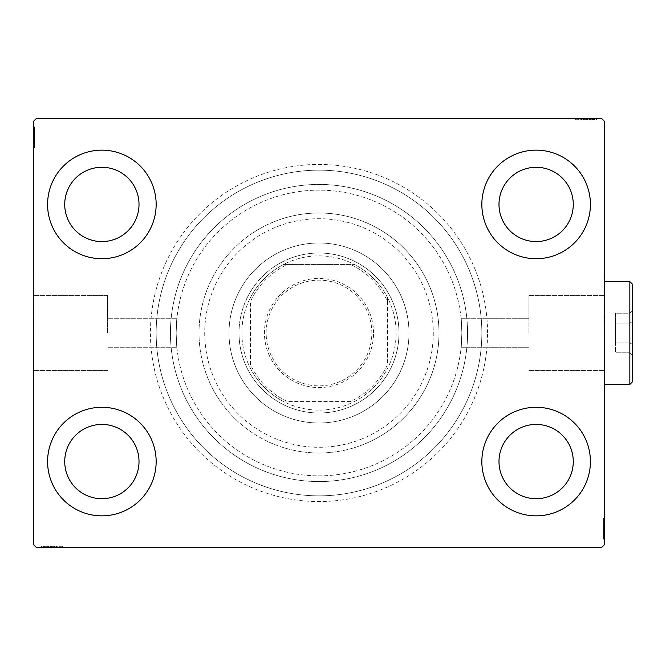 <?xml version="1.0" encoding="UTF-8"?>
<svg xmlns="http://www.w3.org/2000/svg" width="666" height="666" viewBox="0 0 666 666"><rect width="100%" height="100%" fill="white"/><g stroke="black" fill="none" stroke-linecap="round" stroke-linejoin="round"><path stroke-width="0.5" stroke-dasharray="3.33 2.5" d="M487.562 333A168.565 168.565 0 0 0 318.997 164.435A168.565 168.565 0 0 0 150.441 333A168.565 168.565 0 0 0 318.997 501.565A168.565 168.565 0 0 0 487.562 333M156.152 333A162.845 162.845 0 0 1 318.997 170.155A162.845 162.845 0 0 1 481.851 333A162.845 162.845 0 0 1 318.997 495.845A162.845 162.845 0 0 1 156.152 333A162.845 162.845 0 0 1 318.997 170.155A162.845 162.845 0 0 1 481.851 333A162.845 162.845 0 0 1 318.997 495.845A162.845 162.845 0 0 1 156.152 333M528.937 333L528.937 295.404L528.937 333M461.854 333C461.072 314.568 461.072 314.568 461.854 333C461.072 314.568 461.072 314.568 461.854 333C461.072 314.568 461.072 314.568 461.854 333C461.072 314.568 461.072 314.568 461.854 333A142.849 142.849 0 0 1 318.997 475.849A142.849 142.849 0 0 1 176.149 333C176.931 314.568 176.931 314.568 176.149 333C176.931 314.568 176.931 314.568 176.149 333C176.931 314.568 176.931 314.568 176.149 333C176.931 314.568 176.931 314.568 176.149 333A142.849 142.849 0 0 1 318.997 190.151A142.849 142.849 0 0 1 461.854 333C461.072 351.432 461.072 351.432 461.854 333C461.072 351.432 461.072 351.432 461.854 333C461.072 351.432 461.072 351.432 461.854 333C461.072 351.432 461.072 351.432 461.854 333A142.849 142.849 0 0 1 318.997 475.849A142.849 142.849 0 0 1 176.149 333A142.849 142.849 0 0 1 318.997 190.151A142.849 142.849 0 0 1 461.854 333A142.849 142.849 0 0 1 318.997 475.849A142.849 142.849 0 0 1 176.149 333C176.931 351.432 176.931 351.432 176.149 333C176.931 351.432 176.931 351.432 176.149 333C176.931 351.432 176.931 351.432 176.149 333C176.931 351.432 176.931 351.432 176.149 333A142.849 142.849 0 0 1 318.997 190.151A142.849 142.849 0 0 1 461.854 333A142.849 142.849 0 0 1 318.997 475.849A142.849 142.849 0 0 1 176.149 333A142.849 142.849 0 0 1 318.997 190.151A142.849 142.849 0 0 1 461.854 333M604.129 333L604.129 275.857L604.129 333M604.703 333L604.703 275.857L604.703 333M107.584 333L107.584 295.404L107.584 333M33.874 333L33.874 275.857L33.874 333M33.3 333L33.3 275.857L33.3 333M47.586 461.563A54.279 54.279 0 0 1 101.865 407.284A54.279 54.279 0 0 1 156.152 461.563A54.279 54.279 0 0 1 101.865 515.85A54.279 54.279 0 0 1 47.586 461.563A54.279 54.279 0 0 1 101.865 407.284A54.279 54.279 0 0 1 156.152 461.563A54.279 54.279 0 0 1 101.865 515.85A54.279 54.279 0 0 1 47.586 461.563A54.279 54.279 0 0 1 101.865 407.284A54.279 54.279 0 0 1 156.152 461.563A54.279 54.279 0 0 1 101.865 515.85A54.279 54.279 0 0 1 47.586 461.563M481.851 204.437A54.279 54.279 0 0 1 536.13 150.15A54.279 54.279 0 0 1 590.417 204.437A54.279 54.279 0 0 1 536.13 258.716A54.279 54.279 0 0 1 481.851 204.437A54.279 54.279 0 0 1 536.13 150.15A54.279 54.279 0 0 1 590.417 204.437A54.279 54.279 0 0 1 536.13 258.716A54.279 54.279 0 0 1 481.851 204.437A54.279 54.279 0 0 1 536.13 150.15A54.279 54.279 0 0 1 590.417 204.437A54.279 54.279 0 0 1 536.13 258.716A54.279 54.279 0 0 1 481.851 204.437M481.851 461.563A54.279 54.279 0 0 1 536.13 407.284A54.279 54.279 0 0 1 590.417 461.563A54.279 54.279 0 0 1 536.13 515.85A54.279 54.279 0 0 1 481.851 461.563A54.279 54.279 0 0 1 536.13 407.284A54.279 54.279 0 0 1 590.417 461.563A54.279 54.279 0 0 1 536.13 515.85A54.279 54.279 0 0 1 481.851 461.563A54.279 54.279 0 0 1 536.13 407.284A54.279 54.279 0 0 1 590.417 461.563A54.279 54.279 0 0 1 536.13 515.85A54.279 54.279 0 0 1 481.851 461.563M47.586 204.437A54.279 54.279 0 0 1 101.865 150.15A54.279 54.279 0 0 1 156.152 204.437A54.279 54.279 0 0 1 101.865 258.716A54.279 54.279 0 0 1 47.586 204.437A54.279 54.279 0 0 1 101.865 150.15A54.279 54.279 0 0 1 156.152 204.437A54.279 54.279 0 0 1 101.865 258.716A54.279 54.279 0 0 1 47.586 204.437A54.279 54.279 0 0 1 101.865 150.15A54.279 54.279 0 0 1 156.152 204.437A54.279 54.279 0 0 1 101.865 258.716A54.279 54.279 0 0 1 47.586 204.437M170.438 333A148.568 148.568 0 0 1 318.997 184.432A148.568 148.568 0 0 1 467.565 333A148.568 148.568 0 0 1 318.997 481.568A148.568 148.568 0 0 1 170.438 333A148.568 148.568 0 0 1 318.997 184.432A148.568 148.568 0 0 1 467.565 333A148.568 148.568 0 0 1 318.997 481.568A148.568 148.568 0 0 1 170.438 333M64.727 204.437A37.138 37.138 0 0 1 101.865 167.291A37.138 37.138 0 0 1 139.011 204.437A37.138 37.138 0 0 1 101.865 241.575A37.138 37.138 0 0 1 64.727 204.437M498.992 461.563A37.138 37.138 0 0 1 536.13 424.425A37.138 37.138 0 0 1 573.276 461.563A37.138 37.138 0 0 1 536.13 498.709A37.138 37.138 0 0 1 498.992 461.563M498.992 204.437A37.138 37.138 0 0 1 536.13 167.291A37.138 37.138 0 0 1 573.276 204.437A37.138 37.138 0 0 1 536.13 241.575A37.138 37.138 0 0 1 498.992 204.437M64.727 461.563A37.138 37.138 0 0 1 101.865 424.425A37.138 37.138 0 0 1 139.011 461.563A37.138 37.138 0 0 1 101.865 498.709A37.138 37.138 0 0 1 64.727 461.563M592.798 119.863L576.132 119.863L596.128 119.863L581.518 119.863L583.666 119.863L583.682 118.723L581.26 118.723L596.386 118.723L581.26 118.723L596.128 118.723L581.518 118.723L583.666 118.723L583.666 119.863L581.26 119.863L581.252 118.723L596.386 118.723L576.132 118.723L596.128 118.723L576.132 118.723L596.128 118.723L576.132 118.723L596.128 118.723L576.132 118.723L596.128 118.723L581.252 118.723L581.26 119.863L596.128 119.863L596.128 118.723L576.132 118.723L596.644 118.723L576.132 118.723L596.128 118.723L576.132 118.723L596.128 118.723L596.128 119.863L589.718 119.863L589.718 118.723L589.718 119.863L596.128 119.863L596.128 118.723L596.128 119.863L576.132 119.863L576.132 118.723L576.132 119.863L596.644 119.863L596.644 118.723L575.615 118.723L596.644 118.723L575.615 118.723L596.644 118.723L575.615 118.723L596.644 118.723L596.644 119.863L594.338 119.863L594.338 118.723L594.305 119.863L592.798 119.863L592.798 118.723M601.848 118.723L36.155 118.723L33.3 121.578L33.3 544.422L36.155 547.277L601.848 547.277L604.703 544.422L604.703 121.578L601.848 118.723M589.243 119.863L578.18 119.863L596.386 119.863L593.056 119.863L594.721 119.863L594.721 118.723L593.056 118.723L596.386 118.723L593.056 118.723L596.386 118.723L593.056 118.723L596.386 118.723L594.721 118.723L594.721 119.863L593.056 119.863L593.056 118.723L593.056 119.863L594.588 119.863L594.588 118.723L577.672 118.723L594.588 118.723L577.672 118.723L594.588 118.723L583.058 118.723L594.588 118.723L594.588 119.863L591.2 119.863L591.2 118.723L591.217 119.863L589.243 119.863L589.243 118.723M43.665 546.137L61.871 546.137L41.875 546.137L56.485 546.137L54.337 546.137L54.321 547.277L56.743 547.277L41.617 547.277L56.743 547.277L41.875 547.277L56.485 547.277L54.337 547.277L54.337 546.137L56.743 546.137L56.752 547.277L41.617 547.277L61.871 547.277L41.875 547.277L61.871 547.277L41.875 547.277L61.871 547.277L41.875 547.277L61.871 547.277L41.875 547.277L56.752 547.277L56.743 546.137L41.875 546.137L41.875 547.277L61.871 547.277L41.359 547.277L61.871 547.277L41.875 547.277L61.871 547.277L41.875 547.277L41.875 546.137L48.285 546.137L48.285 547.277L48.285 546.137L41.875 546.137L41.875 547.277L41.875 546.137L61.871 546.137L61.871 547.277L61.871 546.137L41.359 546.137L41.359 547.277L62.379 547.277L41.359 547.277L62.379 547.277L41.359 547.277L62.379 547.277L41.359 547.277L41.359 546.137L43.665 546.137L43.665 547.277M48.76 546.137L59.815 546.137L41.617 546.137L44.947 546.137L43.282 546.137L43.282 547.277L44.947 547.277L41.617 547.277L44.947 547.277L41.617 547.277L44.947 547.277L41.617 547.277L43.282 547.277L43.282 546.137L44.947 546.137L44.947 547.277L44.947 546.137L43.407 546.137L43.407 547.277L60.331 547.277L43.407 547.277L60.331 547.277L43.407 547.277L54.945 547.277L43.407 547.277L43.407 546.137L46.795 546.137L46.795 547.277L46.77 546.137L48.76 546.137L48.76 547.277M604.703 526.257L604.703 538.961L604.703 526.257L603.562 526.257L603.562 523.834L604.703 523.834L604.703 538.961L604.703 523.834L603.562 523.834L603.562 525.915L604.703 525.915M603.562 536.913L603.562 518.706L603.562 538.702L604.703 538.702L604.703 518.706L604.703 539.219L604.703 518.706L604.703 538.702L604.703 518.706L604.703 538.702L603.562 538.702L604.703 538.702L603.562 538.702L603.562 532.292L604.703 532.292L603.562 532.292L603.562 538.702L604.703 538.702L603.562 538.702L603.562 518.706L604.703 518.706L603.562 518.706L603.562 539.219L604.703 539.219L604.703 518.19L604.703 539.219L604.703 518.19L604.703 539.219L604.703 518.19L604.703 539.219L603.562 539.219L603.562 536.913L604.703 536.913M603.562 525.915L603.562 538.961L603.562 535.63L603.562 537.295L604.703 537.295L604.703 535.63L604.703 538.961L604.703 535.63L604.703 538.961L604.703 535.63L604.703 538.961L604.703 537.295L603.562 537.295L603.562 535.63L604.703 535.63L603.562 535.63L603.562 537.162L604.703 537.162L604.703 520.246L604.703 537.162L604.703 520.246L604.703 537.162L604.703 525.632L604.703 537.162L603.562 537.162L603.562 533.774L604.703 533.774M33.3 139.743L33.3 127.04L33.3 139.743L34.441 139.743L34.441 142.166L33.3 142.166L33.3 127.04L33.3 142.166L34.441 142.166L34.441 140.085L33.3 140.085M34.441 129.087L34.441 147.294L34.441 127.298L33.3 127.298L33.3 147.294L33.3 126.781L33.3 147.294L33.3 127.298L33.3 147.294L33.3 127.298L34.441 127.298L33.3 127.298L34.441 127.298L34.441 133.708L33.3 133.708L34.441 133.708L34.441 127.298L33.3 127.298L34.441 127.298L34.441 147.294L33.3 147.294L34.441 147.294L34.441 126.781L33.3 126.781L33.3 147.81L33.3 126.781L33.3 147.81L33.3 126.781L33.3 147.81L33.3 126.781L34.441 126.781L34.441 129.087L33.3 129.087M34.441 140.085L34.441 127.04L34.441 130.369L34.441 128.704L33.3 128.704L33.3 130.369L33.3 127.04L33.3 130.369L33.3 127.04L33.3 130.369L33.3 127.04L33.3 128.704L34.441 128.704L34.441 130.369L33.3 130.369L34.441 130.369L34.441 128.838L33.3 128.838L33.3 145.754L33.3 128.838L33.3 145.754L33.3 128.838L33.3 140.368L33.3 128.838L34.441 128.838L34.441 132.226L33.3 132.226M34.441 130.628L33.3 130.628M34.441 129.121L33.3 129.121M34.441 132.376L34.441 147.294L34.441 127.298L34.441 147.294L33.3 147.294L34.441 147.294L33.3 147.294L34.441 147.294L34.441 132.376L33.3 132.376M34.441 135.756L34.441 142.474L34.441 135.756L33.3 135.756L33.3 142.474L33.3 135.756L33.3 142.474L33.3 135.756L34.441 135.756L34.441 142.474L33.3 142.474L34.441 142.474L34.441 135.756L33.3 135.756L34.441 135.756M34.441 132.126L34.441 147.294L34.441 127.298L34.441 147.294L33.3 147.294L34.441 147.294L33.3 147.294L34.441 147.294L34.441 132.126L33.3 132.126M34.441 142.341L34.441 127.298L33.3 127.298L34.441 127.298L33.3 127.298L34.441 127.298L33.3 127.298L34.441 127.298L34.441 147.294L33.3 147.294L34.441 147.294L33.3 147.294L34.441 147.294L34.441 142.341L33.3 142.341M34.441 142.174L33.3 142.174M34.441 132.226L34.441 147.81L34.441 126.781L34.441 131.152L33.3 131.152M34.441 131.152L34.441 132.168L33.3 132.168M34.441 132.168L34.441 137.304L33.3 137.304L34.441 137.304L34.441 126.781L33.3 126.781L34.441 126.781L34.441 137.204L33.3 137.204L34.441 137.213L34.441 147.81L33.3 147.81L34.441 147.81L34.441 137.304L34.441 145.754L33.3 145.754L34.441 145.754L34.441 128.838L33.3 128.838L34.441 128.838L34.441 137.304L33.3 137.304L34.441 137.304L34.441 126.781L34.441 137.204L33.3 137.204L34.441 137.213L34.441 147.81L33.3 147.81M34.441 134.182L33.3 134.182M34.441 147.81L34.441 128.838L34.441 142.166L34.441 140.11L33.3 140.093L34.441 140.368L33.3 140.368L34.441 140.368L34.441 137.221L33.3 137.221M34.441 143.14L33.3 143.14M34.441 144.422L33.3 144.422M34.441 143.19L33.3 143.19M34.441 143.223L33.3 143.223M34.441 140.643L33.3 140.643M34.441 138.653L33.3 138.653M34.441 137.221L34.441 132.209L33.3 132.193L34.441 132.209L34.441 127.298L33.3 127.298L34.441 127.298L34.441 147.294L33.3 147.294L34.441 147.294L34.441 146.57L33.3 146.57M34.441 138.087L33.3 138.087M34.441 132.975L33.3 132.975L33.3 136.78L33.3 129.346L33.3 132.975L34.441 132.975L34.441 136.78L34.441 132.975M34.441 146.57L34.441 137.046L34.441 145.246L33.3 145.246L33.3 129.346L33.3 145.246L34.441 145.246L34.441 129.346L33.3 129.346L34.441 129.346L34.441 137.046L33.3 137.046L34.441 137.046L34.441 127.298L33.3 127.298L34.441 127.298L34.441 133.708L33.3 133.708L34.441 133.708L34.441 127.298L33.3 127.298L34.441 127.298L34.441 147.294L33.3 147.294L34.441 147.294L34.441 127.298L33.3 127.298L34.441 127.298L34.441 141.908L33.3 141.908L34.441 141.908L34.441 139.76L33.3 139.76L34.441 139.76L34.441 142.166L33.3 142.166M34.441 142.299L33.3 142.299M34.441 138.836L33.3 138.836M34.441 136.78L33.3 136.78L34.441 136.78M34.441 136.547L33.3 136.547M34.441 145.754L33.3 145.754M34.441 145.246L33.3 145.246L34.441 145.246M34.441 129.346L33.3 129.346M34.441 144.68L33.3 144.68M34.441 129.853L33.3 129.853M34.441 138.403L33.3 138.403M34.441 137.079L33.3 137.079M34.441 133.525L33.3 133.525M34.441 131.26L33.3 131.26M34.441 127.04L34.441 130.369L34.441 127.04L33.3 127.04L34.441 127.04L34.441 128.704L34.441 127.04L33.3 127.04L34.441 127.04L34.441 128.704L33.3 128.704L34.441 128.704L34.441 130.369L33.3 130.369L34.441 130.369L34.441 127.04L34.441 134.565L33.3 134.565L34.441 134.565L34.441 127.04L33.3 127.04M34.441 129.021L33.3 129.021M34.441 128.838L33.3 128.838L34.441 128.838L34.441 134.549L34.441 128.838M34.441 131.185L33.3 131.185M34.441 132.576L33.3 132.576M34.441 134.082L33.3 134.082M34.441 136.08L33.3 136.08M34.441 138.337L33.3 138.337M34.441 141.667L33.3 141.667M34.441 142.166L34.441 139.743M34.441 140.368L34.441 134.549L34.441 140.368L33.3 140.368M34.441 134.549L33.3 134.549L34.441 134.549M34.441 128.704L33.3 128.704L34.441 128.704M603.562 535.372L604.703 535.372M603.562 536.879L604.703 536.879M603.562 533.624L603.562 518.706L603.562 538.702L603.562 518.706L604.703 518.706L603.562 518.706L604.703 518.706L603.562 518.706L603.562 533.624L604.703 533.624M603.562 530.244L603.562 523.526L603.562 530.244L604.703 530.244L604.703 523.526L604.703 530.244L604.703 523.526L604.703 530.244L603.562 530.244L603.562 523.526L604.703 523.526L603.562 523.526L603.562 530.244L604.703 530.244L603.562 530.244M603.562 533.874L603.562 518.706L603.562 538.702L603.562 518.706L604.703 518.706L603.562 518.706L604.703 518.706L603.562 518.706L603.562 533.874L604.703 533.874M603.562 523.659L603.562 538.702L604.703 538.702L603.562 538.702L604.703 538.702L603.562 538.702L604.703 538.702L603.562 538.702L603.562 518.706L604.703 518.706L603.562 518.706L604.703 518.706L603.562 518.706L603.562 523.659L604.703 523.659M603.562 523.826L604.703 523.826M603.562 533.774L603.562 518.19L603.562 539.219L603.562 534.848L604.703 534.848M603.562 534.848L603.562 533.832L604.703 533.832M603.562 533.832L603.562 528.696L604.703 528.696L603.562 528.696L603.562 539.219L604.703 539.219L603.562 539.219L603.562 528.796L604.703 528.796L603.562 528.787L603.562 518.19L604.703 518.19L603.562 518.19L603.562 528.696L603.562 520.246L604.703 520.246L603.562 520.246L603.562 537.162L604.703 537.162L603.562 537.162L603.562 528.696L604.703 528.696L603.562 528.696L603.562 539.219L603.562 528.796L604.703 528.796L603.562 528.787L603.562 518.19L604.703 518.19M603.562 531.818L604.703 531.818M603.562 518.19L603.562 537.162L603.562 523.834L603.562 525.89L604.703 525.907L603.562 525.632L604.703 525.632L603.562 525.632L603.562 528.779L604.703 528.779M603.562 522.86L604.703 522.86M603.562 521.578L604.703 521.578M603.562 522.81L604.703 522.81M603.562 522.777L604.703 522.777M603.562 525.357L604.703 525.357M603.562 527.347L604.703 527.347M603.562 528.779L603.562 533.791L604.703 533.807L603.562 533.791L603.562 538.702L604.703 538.702L603.562 538.702L603.562 518.706L604.703 518.706L603.562 518.706L603.562 519.43L604.703 519.43M603.562 527.913L604.703 527.913M603.562 533.025L604.703 533.025L604.703 529.22L604.703 536.654L604.703 533.025L603.562 533.025L603.562 529.22L603.562 533.025M603.562 519.43L603.562 528.954L603.562 520.754L604.703 520.754L604.703 536.654L604.703 520.754L603.562 520.754L603.562 536.654L604.703 536.654L603.562 536.654L603.562 528.954L604.703 528.954L603.562 528.954L603.562 538.702L604.703 538.702L603.562 538.702L603.562 532.292L604.703 532.292L603.562 532.292L603.562 538.702L604.703 538.702L603.562 538.702L603.562 518.706L604.703 518.706L603.562 518.706L603.562 538.702L604.703 538.702L603.562 538.702L603.562 524.092L604.703 524.092L603.562 524.092L603.562 526.24L604.703 526.24L603.562 526.24L603.562 523.834L604.703 523.834M603.562 523.701L604.703 523.701M603.562 527.164L604.703 527.164M603.562 529.22L604.703 529.22L603.562 529.22M603.562 529.453L604.703 529.453M603.562 520.246L604.703 520.246M603.562 520.754L604.703 520.754L603.562 520.754M603.562 536.654L604.703 536.654M603.562 521.32L604.703 521.32M603.562 536.147L604.703 536.147M603.562 527.597L604.703 527.597M603.562 528.921L604.703 528.921M603.562 532.475L604.703 532.475M603.562 534.74L604.703 534.74M603.562 538.961L603.562 535.63L603.562 538.961L604.703 538.961L603.562 538.961L603.562 537.295L603.562 538.961L604.703 538.961L603.562 538.961L603.562 537.295L604.703 537.295L603.562 537.295L603.562 535.63L604.703 535.63L603.562 535.63L603.562 538.961L603.562 531.435L604.703 531.435L603.562 531.435L603.562 538.961L604.703 538.961M603.562 536.979L604.703 536.979M603.562 537.162L604.703 537.162L603.562 537.162L603.562 531.451L603.562 537.162M603.562 534.815L604.703 534.815M603.562 533.424L604.703 533.424M603.562 531.918L604.703 531.918M603.562 529.92L604.703 529.92M603.562 527.663L604.703 527.663M603.562 524.333L604.703 524.333M603.562 523.834L603.562 526.257M603.562 525.632L603.562 531.451L603.562 525.632L604.703 525.632M603.562 531.451L604.703 531.451L603.562 531.451M603.562 537.295L604.703 537.295L603.562 537.295M45.205 546.137L45.205 547.277M43.698 546.137L43.698 547.277M46.953 546.137L61.871 546.137L41.875 546.137L61.871 546.137L61.871 547.277L61.871 546.137L61.871 547.277L61.871 546.137L46.953 546.137L46.953 547.277M50.333 546.137L57.043 546.137L50.333 546.137L50.333 547.277L57.043 547.277L50.333 547.277L57.043 547.277L50.333 547.277L50.333 546.137L57.043 546.137L57.043 547.277L57.043 546.137L50.333 546.137L50.333 547.277L50.333 546.137M57.717 546.137L41.875 546.137L61.871 546.137L41.875 546.137L61.871 546.137L41.875 546.137L61.871 546.137L41.875 546.137L61.871 546.137L41.875 546.137L41.875 547.277L41.875 546.137L41.875 547.277L41.875 546.137L56.752 546.137L54.662 546.137L54.67 547.277L54.662 546.137L57.717 546.137L57.717 547.277M61.871 546.137L61.871 547.277L61.871 546.137M46.745 546.137L62.379 546.137L41.359 546.137L51.782 546.137L41.359 546.137L45.729 546.137L45.729 547.277L45.763 546.137L46.745 546.137L46.745 547.277M62.379 546.137L41.359 546.137L62.379 546.137L62.379 547.277M58.999 546.137L58.999 547.277M57.767 546.137L57.767 547.277M60.331 546.137L60.331 547.277L60.331 546.137L51.79 546.137L51.782 547.277L51.79 546.137L43.407 546.137L43.407 547.277L43.407 546.137L51.881 546.137L51.881 547.277L51.881 546.137L51.881 547.277L51.881 546.137L60.331 546.137L60.331 547.277M57.8 546.137L57.8 547.277M55.22 546.137L55.22 547.277M53.222 546.137L53.222 547.277M41.875 546.137L41.875 547.277L41.875 546.137M46.695 546.137L46.695 547.277M41.359 546.137L41.359 547.277L41.359 546.137M56.918 546.137L56.918 547.277M52.656 546.137L52.656 547.277M47.544 546.137L47.544 547.277L51.357 547.277L43.923 547.277L47.544 547.277L47.544 546.137L51.357 546.137L47.544 546.137M59.815 546.137L59.815 547.277L43.923 547.277L59.815 547.277L59.815 546.137L43.923 546.137L43.923 547.277L43.923 546.137L51.623 546.137L51.615 547.277L51.623 546.137L59.815 546.137L59.815 547.277L59.815 546.137M56.876 546.137L56.876 547.277M53.405 546.137L53.405 547.277M51.357 546.137L51.357 547.277L51.357 546.137M51.124 546.137L51.124 547.277M47.153 546.137L56.743 546.137L51.798 546.137L51.782 547.277L51.79 546.137L43.407 546.137L43.407 547.277L43.407 546.137L47.153 546.137L47.153 547.277M61.147 546.137L61.147 547.277M43.923 546.137L43.923 547.277M59.257 546.137L59.257 547.277M44.431 546.137L44.431 547.277M48.285 546.137L48.285 547.277L48.285 546.137M54.337 546.137L49.134 546.137L54.945 546.137L54.945 547.277L54.945 546.137L49.126 546.137L49.134 547.277L49.134 546.137L41.617 546.137L41.617 547.277L41.617 546.137L43.282 546.137L41.617 546.137L41.617 547.277L41.617 546.137L43.282 546.137L43.282 547.277L43.282 546.137L44.947 546.137L44.947 547.277L44.947 546.137L41.617 546.137L56.743 546.137L56.743 547.277L56.743 546.137L54.337 546.137L54.337 547.277M52.98 546.137L52.98 547.277M51.657 546.137L51.657 547.277M48.094 546.137L48.094 547.277M45.837 546.137L45.837 547.277M43.59 546.137L43.59 547.277M48.66 546.137L48.66 547.277M50.658 546.137L50.658 547.277M52.905 546.137L52.905 547.277M56.485 546.137L56.485 547.277L56.485 546.137M56.244 546.137L56.244 547.277M54.687 546.137L54.687 547.277M51.798 546.137L51.798 547.277M43.407 546.137L49.126 546.137L43.407 546.137M49.126 546.137L49.126 547.277L49.126 546.137M54.945 546.137L54.945 547.277M41.617 546.137L43.282 546.137L43.282 547.277L43.282 546.137L44.947 546.137L41.617 546.137L41.617 547.277M591.05 119.863L576.132 119.863L596.128 119.863L576.132 119.863L576.132 118.723L576.132 119.863L576.132 118.723L576.132 119.863L591.05 119.863L591.05 118.723M587.67 119.863L580.952 119.863L587.67 119.863L587.67 118.723L580.952 118.723L587.67 118.723L580.952 118.723L587.67 118.723L587.67 119.863L580.952 119.863L580.952 118.723L580.952 119.863L587.67 119.863L587.67 118.723L587.67 119.863M580.286 119.863L596.644 119.863L576.132 119.863L596.128 119.863L576.132 119.863L596.128 119.863L576.132 119.863L596.128 119.863L576.132 119.863L596.128 119.863L596.128 118.723L596.128 119.863L596.128 118.723L596.128 119.863L581.252 119.863L583.341 119.863L583.333 118.723L583.341 119.863L580.286 119.863L580.286 118.723M576.132 119.863L576.132 118.723L576.132 119.863M592.274 119.863L592.274 118.723M580.203 119.863L591.233 119.863L591.258 118.723L591.233 119.863L594.588 119.863L586.122 119.863L586.122 118.723L586.122 119.863L577.672 119.863L577.672 118.723L577.672 119.863L580.203 119.863L580.203 118.723M579.004 119.863L586.213 119.863L575.615 119.863L575.615 118.723L575.615 119.863L579.004 119.863L579.004 118.723M580.236 119.863L580.236 118.723M582.783 119.863L582.783 118.723M584.773 119.863L584.773 118.723M596.128 119.863L596.128 118.723L596.128 119.863M591.3 119.863L591.3 118.723M575.615 119.863L586.213 119.863L586.222 118.723L586.213 119.863L594.588 119.863L594.588 118.723L594.588 119.863L586.122 119.863L586.122 118.723L586.122 119.863L596.644 119.863L596.644 118.723L596.644 119.863L586.222 119.863L586.222 118.723L586.213 119.863L575.615 119.863L575.615 118.723M581.085 119.863L581.085 118.723M585.339 119.863L585.339 118.723M590.451 119.863L590.451 118.723L586.646 118.723L594.08 118.723L590.451 118.723L590.451 119.863L586.646 119.863L590.451 119.863M578.18 119.863L578.18 118.723L594.08 118.723L578.18 118.723L578.18 119.863L594.08 119.863L594.08 118.723L594.08 119.863L586.38 119.863L586.38 118.723L586.38 119.863L578.18 119.863L578.18 118.723L578.18 119.863M581.127 119.863L581.127 118.723M584.59 119.863L584.59 118.723M586.646 119.863L586.646 118.723L586.646 119.863M586.879 119.863L586.879 118.723M592.24 119.863L581.26 119.863L594.588 119.863L594.588 118.723L594.588 119.863L592.24 119.863L592.24 118.723M577.672 119.863L577.672 118.723M576.856 119.863L576.856 118.723M594.08 119.863L594.08 118.723M578.746 119.863L578.746 118.723M593.572 119.863L593.572 118.723M589.718 119.863L589.718 118.723L589.718 119.863M583.666 119.863L588.861 119.863L583.058 119.863L583.058 118.723L583.058 119.863L588.877 119.863L588.861 118.723L588.861 119.863L596.386 119.863L596.386 118.723L596.386 119.863L594.721 119.863L596.386 119.863L596.386 118.723L596.386 119.863L594.721 119.863L594.721 118.723L594.721 119.863L593.056 119.863L593.056 118.723L593.056 119.863L596.386 119.863L581.26 119.863L581.26 118.723L581.26 119.863L583.666 119.863L583.666 118.723M585.023 119.863L585.023 118.723M586.346 119.863L586.346 118.723M589.901 119.863L589.901 118.723M592.166 119.863L592.166 118.723M594.405 119.863L594.405 118.723M590.85 119.863L590.85 118.723M589.343 119.863L589.343 118.723M587.345 119.863L587.345 118.723M585.089 119.863L585.089 118.723M581.518 119.863L581.518 118.723L581.518 119.863M581.759 119.863L581.759 118.723M583.316 119.863L583.316 118.723M586.205 119.863L586.205 118.723M594.588 119.863L588.877 119.863L594.588 119.863M588.877 119.863L588.877 118.723L588.877 119.863M583.058 119.863L583.058 118.723M596.386 119.863L594.721 119.863L594.721 118.723L594.721 119.863L593.056 119.863L596.386 119.863L596.386 118.723M362.637 438.619A114.277 114.277 0 0 1 213.378 376.64A114.277 114.277 0 0 1 275.366 227.381A114.277 114.277 0 0 1 424.625 289.36A114.277 114.277 0 0 1 362.637 438.619M273.185 222.094A119.997 119.997 0 0 0 208.1 378.821A119.997 119.997 0 0 0 364.818 443.906A119.997 119.997 0 0 1 208.1 378.821A119.997 119.997 0 0 1 273.185 222.094A119.997 119.997 0 0 1 429.903 287.179A119.997 119.997 0 0 1 364.818 443.906A119.997 119.997 0 0 0 429.903 287.179A119.997 119.997 0 0 0 273.185 222.094M288.453 259.066A79.995 79.995 0 0 1 392.932 302.456A79.995 79.995 0 0 1 349.55 406.934A79.995 79.995 0 0 1 245.063 363.544A79.995 79.995 0 0 1 288.453 259.066A79.995 79.995 0 0 1 392.932 302.456A79.995 79.995 0 0 1 349.55 406.934A79.995 79.995 0 0 1 245.063 363.544A79.995 79.995 0 0 1 288.453 259.066M284.632 249.825A89.993 89.993 0 0 1 402.181 298.634A89.993 89.993 0 0 1 353.363 416.175A89.993 89.993 0 0 0 402.181 298.634A89.993 89.993 0 0 0 284.632 249.825A89.993 89.993 0 0 0 235.822 367.366A89.993 89.993 0 0 0 353.363 416.175A89.993 89.993 0 0 1 235.822 367.366A89.993 89.993 0 0 1 284.632 249.825M262.271 195.696A148.568 148.568 0 0 0 181.693 389.727A148.568 148.568 0 0 0 375.732 470.304A148.568 148.568 0 0 0 456.31 276.273A148.568 148.568 0 0 0 262.271 195.696A148.568 148.568 0 0 0 181.693 389.727A148.568 148.568 0 0 0 375.732 470.304A148.568 148.568 0 0 0 456.31 276.273A148.568 148.568 0 0 0 262.271 195.696M256.818 182.492A162.845 162.845 0 0 0 168.49 395.188A162.845 162.845 0 0 0 381.185 483.508A162.845 162.845 0 0 0 469.513 270.812A162.845 162.845 0 0 0 256.818 182.492A162.845 162.845 0 0 0 168.49 395.188A162.845 162.845 0 0 0 381.185 483.508A162.845 162.845 0 0 0 469.513 270.812A162.845 162.845 0 0 0 256.818 182.492M373.568 333A54.57 54.57 0 0 0 318.997 278.43A54.57 54.57 0 0 0 264.435 333A54.57 54.57 0 0 0 318.997 387.57A54.57 54.57 0 0 0 373.568 333M266.142 333A52.855 52.855 0 0 1 318.997 280.145A52.855 52.855 0 0 1 371.853 333A52.855 52.855 0 0 1 318.997 385.855A52.855 52.855 0 0 1 266.142 333A52.855 52.855 0 0 1 318.997 280.145A52.855 52.855 0 0 1 371.853 333A52.855 52.855 0 0 1 318.997 385.855A52.855 52.855 0 0 1 266.142 333M387.57 301.581L387.57 297.66A77.139 77.139 0 0 1 283.658 401.565A77.139 77.139 0 0 1 283.658 264.435L354.337 264.435A77.139 77.139 0 0 1 387.57 297.66L387.57 364.419A75.424 75.424 0 0 1 350.424 401.565L287.579 401.565A75.424 75.424 0 0 1 250.433 364.419L250.433 301.581A75.424 75.424 0 0 1 287.579 264.435L350.424 264.435A75.424 75.424 0 0 1 387.57 301.581L387.57 364.419M239.002 333A79.995 79.995 0 0 0 318.997 412.995A79.995 79.995 0 0 0 399.001 333A79.995 79.995 0 0 1 318.997 412.995A79.995 79.995 0 0 1 239.002 333A79.995 79.995 0 0 1 318.997 253.005A79.995 79.995 0 0 1 399.001 333A79.995 79.995 0 0 0 318.997 253.005A79.995 79.995 0 0 0 239.002 333M287.579 264.435L283.658 264.435A77.139 77.139 0 0 1 354.337 264.435L350.424 264.435M250.433 364.419L250.433 301.581M350.424 401.565L287.579 401.565M250.433 368.34A77.139 77.139 0 0 0 283.658 401.565M387.57 297.66A77.139 77.139 0 0 0 354.337 264.435M283.658 264.435A77.139 77.139 0 0 0 250.433 297.66M354.337 401.565A77.139 77.139 0 0 0 387.57 368.34M629.845 384.424L632.7 381.568L632.7 284.432L632.7 333L632.7 284.432L629.845 281.576L629.845 384.424L629.845 281.576L629.845 384.424L604.703 384.424M632.7 321.453L632.7 356.094L632.7 309.906L632.7 321.453L629.845 323.102L629.845 352.797L629.845 313.203L629.845 323.102L632.7 321.453L632.7 344.547L629.845 342.898L632.7 344.547L632.7 356.094L632.7 309.906L629.845 313.203L629.845 352.797L632.7 356.094L629.845 352.797L629.845 313.203L615.559 313.203L615.559 323.102L629.845 323.102L632.7 321.453L629.845 323.102L615.559 323.102L615.559 342.898L629.845 342.898L632.7 344.547L629.845 342.898L615.559 342.898L615.559 352.797L629.845 352.797L615.559 352.797L615.559 313.203L629.845 313.203L632.7 309.906L632.7 321.453M615.559 342.898L629.845 342.898L615.559 342.898L615.559 323.102L629.845 323.102L615.559 323.102L615.559 342.898M615.559 313.203L615.559 323.102L615.559 313.203M34.441 133.991L33.3 133.991M34.441 133.791L33.3 133.791M34.441 137.379L33.3 137.379M34.441 135.573L33.3 135.573M603.562 532.009L604.703 532.009M603.562 532.209L604.703 532.209M603.562 528.621L604.703 528.621M603.562 530.427L604.703 530.427M48.568 546.137L48.568 547.277M48.368 546.137L48.368 547.277M51.948 546.137L51.948 547.277M50.15 546.137L50.15 547.277M46.787 546.137L46.787 547.277M589.435 119.863L589.435 118.723M589.635 119.863L589.635 118.723M586.047 119.863L586.047 118.723M587.853 119.863L587.853 118.723M461.138 318.714L528.937 318.714L461.138 318.714M528.937 295.404L604.129 295.404L528.937 295.404M604.129 275.857L604.703 275.857L604.129 275.857M176.865 318.714L107.584 318.714L176.865 318.714M107.584 295.404L33.874 295.404L107.584 295.404M33.874 275.857L33.3 275.857L33.874 275.857M33.874 390.143L33.3 390.143L33.874 390.143M107.584 370.596L33.874 370.596L107.584 370.596M176.865 347.286L107.584 347.286L176.865 347.286M604.129 390.143L604.703 390.143L604.129 390.143M528.937 370.596L604.129 370.596L528.937 370.596M461.138 347.286L528.937 347.286L461.138 347.286M629.845 281.576L604.703 281.576"/><path stroke-width="1" d="M47.586 461.563A54.279 54.279 0 0 1 101.865 407.284A54.279 54.279 0 0 1 156.152 461.563A54.279 54.279 0 0 1 101.865 515.85A54.279 54.279 0 0 1 47.586 461.563M481.851 204.437A54.279 54.279 0 0 1 536.13 150.15A54.279 54.279 0 0 1 590.417 204.437A54.279 54.279 0 0 1 536.13 258.716A54.279 54.279 0 0 1 481.851 204.437M481.851 461.563A54.279 54.279 0 0 1 536.13 407.284A54.279 54.279 0 0 1 590.417 461.563A54.279 54.279 0 0 1 536.13 515.85A54.279 54.279 0 0 1 481.851 461.563M47.586 204.437A54.279 54.279 0 0 1 101.865 150.15A54.279 54.279 0 0 1 156.152 204.437A54.279 54.279 0 0 1 101.865 258.716A54.279 54.279 0 0 1 47.586 204.437M64.727 204.437A37.138 37.138 0 0 1 101.865 167.291A37.138 37.138 0 0 1 139.011 204.437A37.138 37.138 0 0 1 101.865 241.575A37.138 37.138 0 0 1 64.727 204.437M498.992 461.563A37.138 37.138 0 0 1 536.13 424.425A37.138 37.138 0 0 1 573.276 461.563A37.138 37.138 0 0 1 536.13 498.709A37.138 37.138 0 0 1 498.992 461.563M498.992 204.437A37.138 37.138 0 0 1 536.13 167.291A37.138 37.138 0 0 1 573.276 204.437A37.138 37.138 0 0 1 536.13 241.575A37.138 37.138 0 0 1 498.992 204.437M64.727 461.563A37.138 37.138 0 0 1 101.865 424.425A37.138 37.138 0 0 1 139.011 461.563A37.138 37.138 0 0 1 101.865 498.709A37.138 37.138 0 0 1 64.727 461.563M601.848 118.723L36.155 118.723L33.3 121.578L33.3 544.422L36.155 547.277L601.848 547.277L604.703 544.422L604.703 121.578L601.848 118.723M629.845 281.576L632.7 284.432L632.7 381.568L629.845 384.424L629.845 281.576L604.703 281.576M629.845 384.424L604.703 384.424"/></g></svg>
